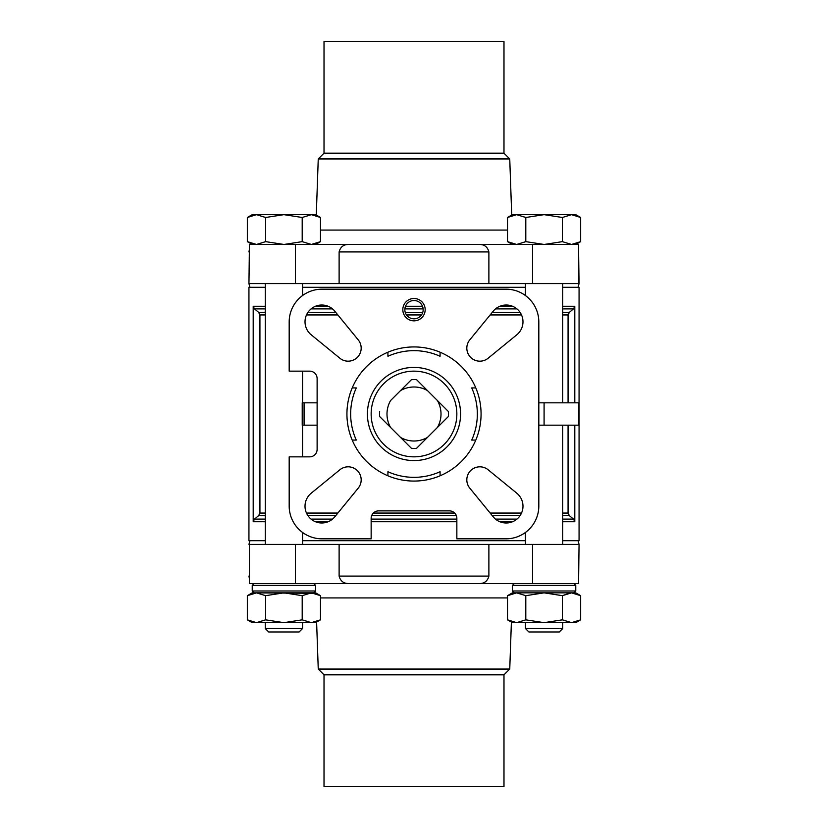 <?xml version="1.0" encoding="UTF-8"?>
<svg xmlns="http://www.w3.org/2000/svg" width="828" height="828" viewBox="0 0 828 828"><rect width="100%" height="100%" fill="white"/><g stroke="black" fill="none" stroke-linecap="round" stroke-linejoin="round"><path stroke-width="1.24" d="M507.512 595.674L516.662 592.848L512.418 592.848L507.512 595.674L507.512 619.83L516.662 622.656L507.512 619.83L512.418 622.656L511.393 622.066L509.748 669.055L318.252 669.055L316.606 622.066L311.338 622.656L302.199 619.83L302.199 595.674L311.338 592.848L314.857 593.303L252.24 592.848L247.344 595.674L256.483 592.848L265.622 595.674L283.911 592.848L302.199 595.674M544.089 592.848L516.662 592.848L525.801 595.674L544.089 592.848L562.378 595.674L571.517 592.848L544.089 592.848M575.76 622.656L580.656 619.83L571.517 622.656L575.76 622.656L580.656 619.83L580.656 595.674L575.76 592.848L571.517 592.848L580.656 595.674L571.517 592.848L516.662 592.848L525.801 595.674L525.801 619.83L516.662 622.656L512.418 622.656M562.378 619.83L544.089 622.656L571.517 622.656L562.378 619.83L562.378 595.674L570.368 592.9M580.656 595.674L571.517 592.848L516.662 592.848M315.582 622.656L320.488 619.83L320.488 595.674L315.582 592.848L311.338 592.848L320.488 595.674L311.338 592.848L256.483 592.848L311.338 592.848M302.541 425.178L302.541 456.849M302.541 532.445L302.541 544.41M302.541 283.59L302.541 295.555M302.541 371.151L302.541 402.822M562.719 283.59L562.719 402.822M562.719 425.178L562.719 544.41M511.725 215.528L516.662 214.659L507.512 217.485L507.512 241.641L516.662 244.467L525.801 241.641L544.089 244.467L562.378 241.641L571.517 244.467L580.656 241.641L571.517 244.467L580.656 241.641L580.656 217.485L571.517 214.659L562.378 217.485L562.378 241.641M311.338 244.467L320.488 241.641L311.338 244.467L320.488 241.641L311.338 244.467L302.199 241.641L283.911 244.467L265.622 241.641L256.483 244.467L247.344 241.641L247.344 217.485L256.483 214.659L247.344 217.485L256.483 214.659L252.24 214.659L247.344 217.485M317.124 425.178L302.22 425.178L302.22 402.822L317.124 402.822M265.281 540.684L248.938 540.684L248.938 287.316L265.281 287.316M302.541 287.316L525.459 287.316M562.719 287.316L579.062 287.316L579.062 540.684L562.719 540.684M302.541 540.684L525.459 540.684M254.496 308.896L258.595 312.311L259.93 314.94L259.93 513.06L258.595 515.689L254.496 519.104L253.202 521.733L253.202 306.267L254.496 308.896L265.281 308.896M525.304 295.441L525.459 289.179M562.719 521.733L574.798 521.733L574.798 425.178M574.798 402.822L574.798 306.267L573.504 308.896L569.405 312.311L568.07 314.94L568.07 402.822M525.459 538.821L525.304 532.559M562.719 513.06L568.07 513.06L569.405 515.689L573.504 519.104L574.798 521.733M289.179 456.849L289.179 506.032A32.789 32.789 0 0 0 321.968 538.821L371.151 538.821L371.151 518.328A7.452 7.452 0 0 1 378.603 510.876L449.397 510.876A7.452 7.452 0 0 1 456.849 518.328L456.849 538.821L506.032 538.821A32.789 32.789 0 0 0 538.821 506.032L538.821 321.968A32.789 32.789 0 0 0 506.032 289.179L321.968 289.179A32.789 32.789 0 0 0 289.179 321.968L289.179 371.151L309.672 371.151A7.452 7.452 0 0 1 317.124 378.603L317.124 449.397A7.452 7.452 0 0 1 309.672 456.849L289.179 456.849M249.932 287.316L248.938 283.59L249.445 244.467L478.977 244.467C484.266 244.322 487.568 246.806 488.882 251.919L488.882 283.59L339.118 283.59L339.118 251.919L488.882 251.919M488.882 283.59L579.062 283.59L578.555 249.207M349.023 244.467C343.734 244.322 340.443 246.806 339.118 251.919M249.445 576.081L249.445 544.41L249.445 583.533L578.555 583.533L579.062 544.41L578.555 578.793M414 367.425A46.575 46.575 0 0 1 454.334 437.287A46.575 46.575 0 0 1 373.666 437.287A46.575 46.575 0 0 1 414 367.425M440.082 475.789L440.082 471.722L440.082 475.789M471.722 440.082L475.789 440.082L471.722 440.082A63.342 63.342 0 0 0 471.722 387.918L475.789 387.918L471.722 387.918M440.082 356.278L440.082 352.21L440.082 356.278A63.342 63.342 0 0 0 387.918 356.278L387.918 352.21L387.918 356.278M356.278 387.918L352.21 387.918L356.278 387.918A63.342 63.342 0 0 0 356.278 440.082L352.21 440.082L356.278 440.082M387.918 471.722L387.918 475.789L387.918 471.722A63.342 63.342 0 0 0 440.082 471.722M414 346.932A67.068 67.068 0 0 1 472.084 447.534A67.068 67.068 0 0 1 355.916 447.534A67.068 67.068 0 0 1 414 346.932M390.588 400.535A27.014 27.014 0 0 0 390.588 427.465L400.535 437.412A27.014 27.014 0 0 0 427.465 437.412L437.412 427.465A27.014 27.014 0 0 0 437.412 400.535L427.465 390.588A27.014 27.014 0 0 0 400.535 390.588L390.588 400.535M414 298.494A11.178 11.178 0 0 1 423.677 315.261A11.178 11.178 0 0 1 404.323 315.261A11.178 11.178 0 0 1 414 298.494M311.173 334.771L339.884 358.234A13.041 13.041 0 0 0 358.234 339.884L334.771 311.173A16.767 16.767 0 0 0 309.931 309.931A16.767 16.767 0 0 0 311.173 334.771M334.771 516.827L358.234 488.116A13.041 13.041 0 0 0 339.884 469.766L311.173 493.229A16.767 16.767 0 0 0 309.931 518.069A16.767 16.767 0 0 0 334.771 516.827M516.827 493.229L488.116 469.766A13.041 13.041 0 0 0 469.766 488.116L493.229 516.827A16.767 16.767 0 0 0 518.069 518.069A16.767 16.767 0 0 0 516.827 493.229M493.229 311.173L469.766 339.884A13.041 13.041 0 0 0 488.116 358.234L516.827 334.771A16.767 16.767 0 0 0 518.069 309.931A16.767 16.767 0 0 0 493.229 311.173M568.07 513.06L568.07 425.178M314.681 592.848L313.719 592.848L315.582 590.985L315.582 585.396L313.719 583.533L523.596 583.533M573.897 583.533L575.76 585.396L512.418 585.396L514.281 583.533L496.531 583.533M331.469 583.533L304.404 583.533M349.023 583.533C343.734 583.678 340.443 581.194 339.118 576.081L488.882 576.081C487.568 581.194 484.266 583.678 478.977 583.533M488.882 576.081L488.882 544.41L249.445 544.41M339.118 576.081L339.118 544.41M304.404 244.467L523.596 244.467M578.555 283.59L578.555 244.467L478.977 244.467M538.821 425.178L578.555 425.178L578.555 402.822L538.821 402.822M427.465 390.588L416.515 379.628L427.465 390.588M437.412 427.465L448.372 416.515L437.412 427.465M400.535 437.412L411.485 448.372L400.535 437.412M400.535 390.588L411.485 379.628A34.465 34.465 0 0 1 416.515 379.628M390.588 427.465L379.628 416.515A34.465 34.465 0 0 1 379.628 411.485M427.465 437.412L416.515 448.372A34.465 34.465 0 0 1 411.485 448.372M437.412 400.535L448.372 411.485A34.465 34.465 0 0 1 448.372 416.515M578.555 544.41L488.882 544.41M339.118 283.59L249.445 283.59M503.983 153.18L324.017 153.18L324.017 41.4L503.983 41.4L503.983 153.18L509.748 158.945L511.714 215.063L512.418 214.659L507.512 217.485L516.662 214.659L512.418 214.659M324.017 153.18L318.252 158.945L509.748 158.945M318.252 158.945L316.286 215.063L311.338 214.659L302.199 217.485L302.199 241.641M503.983 674.82L324.017 674.82L324.017 786.6L503.983 786.6L503.983 674.82L509.748 669.055M324.017 674.82L318.252 669.055M414 300.512A9.16 9.16 0 0 1 421.928 314.257A9.16 9.16 0 0 1 406.072 314.257A9.16 9.16 0 0 1 414 300.512M315.582 214.659L320.488 217.485L320.488 241.641L315.582 244.467M320.488 217.485L311.338 214.659L283.911 214.659L265.622 217.485L265.622 241.641M302.199 217.485L283.911 214.659L256.483 214.659L265.622 217.485M562.378 217.485L544.089 214.659L525.801 217.485L516.662 214.659L525.801 217.485L525.801 241.641M580.656 217.485L575.76 214.659L516.662 214.659M575.76 585.396L575.76 590.985L573.897 592.848L575.76 590.985L512.418 590.985L514.281 592.848M320.488 619.83L311.338 622.656L283.911 622.656L302.199 619.83L283.911 622.656L265.622 619.83L256.483 622.656L252.24 622.656L247.344 619.83L256.483 622.656L247.344 619.83L247.344 595.674M252.24 622.656L247.344 619.83L256.483 622.656L283.911 622.656L265.622 619.83L265.622 595.674M511.404 621.673L516.662 622.656L525.801 619.83L544.089 622.656L516.662 622.656M299.115 631.971L268.707 631.971L265.281 628.545L302.541 628.545L299.115 631.971M302.541 622.656L302.541 628.545M559.293 631.971L528.885 631.971L525.459 628.545L562.719 628.545L559.293 631.971M562.719 622.656L562.719 628.545M253.202 521.733L265.281 521.733M315.447 521.733L328.126 521.733M371.151 521.733L456.849 521.733M499.874 521.733L512.553 521.733M253.202 306.267L265.281 306.267M315.447 306.267L328.126 306.267M405.492 306.267L422.508 306.267M499.874 306.267L512.553 306.267M562.719 306.267L574.798 306.267M562.719 308.896L573.504 308.896M311.059 308.896L332.514 308.896M404.871 308.896L423.129 308.896M495.486 308.896L516.941 308.896M258.595 312.311L265.281 312.311M307.954 312.311L335.692 312.311M405.223 312.311L422.777 312.311M492.308 312.311L520.046 312.311M562.719 312.311L569.405 312.311M562.719 519.104L573.504 519.104M258.595 515.689L265.281 515.689M307.954 515.689L335.692 515.689M371.637 515.689L456.363 515.689M492.308 515.689L520.046 515.689M562.719 515.689L569.405 515.689M254.496 519.104L265.281 519.104M311.059 519.104L332.514 519.104M371.151 519.104L456.849 519.104M495.486 519.104L516.941 519.104M248.938 283.59L249.445 251.919M259.93 314.94L265.281 314.94M306.484 314.94L337.845 314.94M406.507 314.94L421.493 314.94M490.155 314.94L521.516 314.94M562.719 314.94L568.07 314.94M259.93 513.06L265.281 513.06M306.484 513.06L337.845 513.06M373.335 513.06L454.665 513.06M490.155 513.06L521.516 513.06M544.089 425.178L544.089 402.822M304.083 425.178L304.083 402.822M414 371.151A42.849 42.849 0 0 1 451.105 435.424A42.849 42.849 0 0 1 376.895 435.424A42.849 42.849 0 0 1 414 371.151M295.42 544.41L295.42 583.533M532.58 544.41L532.58 583.533M295.42 283.59L295.42 244.467M532.58 283.59L532.58 244.467M320.488 597.919L507.512 597.919M320.488 230.081L507.512 230.081M315.582 585.396L252.24 585.396L254.103 583.533L252.24 585.396L252.24 590.985L254.103 592.848L252.24 590.985L315.582 590.985M265.281 283.59L265.281 544.41M525.459 283.59L525.459 295.555M525.459 532.445L525.459 544.41M512.418 244.467L507.512 241.641M575.76 244.467L580.656 241.641M252.24 244.467L247.344 241.641M248.938 251.919L249.445 249.207M248.938 576.081L249.445 578.793M249.932 540.684L248.938 544.41M578.068 540.684L579.062 544.41M578.068 287.316L579.062 283.59M512.418 585.396L512.418 590.985M265.281 622.656L265.281 628.545M525.459 622.656L525.459 628.545"/></g></svg>

